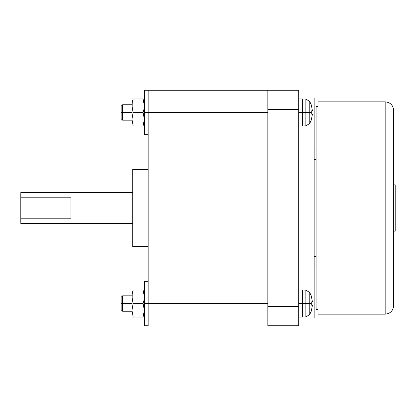 <?xml version="1.0" encoding="UTF-8"?>
<svg xmlns="http://www.w3.org/2000/svg" width="416" height="416" viewBox="0 0 416 416"><rect width="100%" height="100%" fill="white"/><g stroke="black" fill="none" stroke-linecap="round" stroke-linejoin="round"><path stroke-width="0.62" d="M132.735 208L70.975 208L70.975 218.213L20.8 218.213L20.8 222.44L20.8 197.787L70.975 197.787L70.975 208L70.975 197.787L20.8 197.787L20.8 193.56L20.8 218.213L70.975 218.213L70.975 208L132.735 208L132.735 246.6L132.735 169.4L132.735 208M314.142 318.006L314.142 208L298.704 208L314.142 208L314.142 318.006L298.704 318.006M311.314 119.974L309.769 123.458L305.864 125.871L305.864 112.476L305.864 125.871L302.567 125.986L302.567 112.476L298.704 112.476L309.769 112.476L309.769 101.488L309.769 112.476L311.314 112.476L311.267 110.874L312.478 110.874L311.267 105.019L312.478 110.874L311.267 110.874L311.267 114.078L312.478 114.078L311.267 114.078L311.314 112.476L309.769 112.476L309.769 123.458L309.769 112.476L305.864 112.476L305.864 99.081L305.864 112.476L302.567 112.476L302.567 125.986L298.704 125.986M311.314 311.022L309.769 314.512L305.864 316.919L305.864 303.524L305.864 316.919L302.567 317.034L302.567 303.524L298.704 303.524L309.769 303.524L309.769 292.542L309.769 303.524L311.314 303.524L311.267 301.922L312.478 301.922L311.267 296.072L312.478 301.922L311.267 301.922L311.267 305.126L312.478 305.126L311.267 305.126L311.314 303.524L309.769 303.524L309.769 314.512L309.769 303.524L305.864 303.524L305.864 290.129L305.864 303.524L302.567 303.524L302.567 317.034L298.704 317.034M298.704 290.014L302.567 290.014L302.567 303.524L302.567 290.014L305.864 290.129L309.769 292.542L311.314 296.026M298.704 98.966L302.567 98.966L302.567 112.476L302.567 98.966L305.864 99.081L309.769 101.488L311.314 104.978M312.478 114.078L311.267 119.928L312.478 114.078L311.267 114.078M312.478 305.126L311.267 310.981L312.478 305.126L311.267 305.126M314.142 97.994L314.142 208L314.142 97.994L298.704 97.994M148.174 90.277L267.826 90.277L267.826 325.723L298.704 325.723L267.826 325.723L267.826 306.426L298.704 306.426L267.826 306.426L267.826 109.574L298.704 109.574L298.704 90.277L267.826 90.277L267.826 109.574L298.704 109.574L298.704 306.426L298.704 90.277L148.174 90.277L148.174 112.471L144.316 112.471L144.316 134.664L144.316 112.471L148.174 112.471L148.174 90.277L144.316 90.277L144.316 112.471L144.316 90.277M298.704 325.723L298.704 306.426L298.704 325.723M395.2 231.161L395.2 208L393.656 208L393.656 110.349L393.656 305.651L393.656 208L385.164 208L395.2 208L395.2 231.161L393.656 231.161M318.006 101.858L385.164 101.858L385.164 208L318.006 208L318.006 314.142L318.006 208L316.077 208L316.077 309.514L316.077 208L314.142 208L318.006 208L318.006 101.858L318.006 208L385.164 208L385.164 101.858C390.317 102.367 393.146 105.196 393.656 110.349M318.006 314.142L385.164 314.142L385.164 208L385.164 314.142C390.317 313.633 393.146 310.804 393.656 305.651M316.077 106.486L316.077 208L316.077 106.486L318.006 106.486M395.2 184.839L395.2 208L395.2 184.839L393.656 184.839M148.174 303.529L144.316 303.529L144.316 325.723L144.316 303.529L148.174 303.529L148.174 112.471L267.826 112.471L267.826 303.529L267.826 112.471L148.174 112.471L148.174 303.529L267.826 303.529L148.174 303.529L148.174 325.723L148.174 303.529M131.96 303.529L122.616 303.529L122.616 311.251L122.616 303.529L121.155 303.529L121.155 309.785L121.155 297.274L121.155 303.529L122.616 303.529L122.616 295.812L122.616 303.529L131.96 303.529M131.96 112.471L122.616 112.471L122.616 120.188L122.616 112.471L121.155 112.471L121.155 118.726L121.155 106.215L121.155 112.471L122.616 112.471L122.616 104.749L122.616 112.471L131.96 112.471M144.316 108.992L144.035 108.867L143.109 112.471L144.316 119.226L143.109 125.98L133.167 125.98L131.96 119.226L132.241 102.565L131.96 105.716L131.96 98.961L131.96 102.903L133.167 98.961L131.96 98.961L133.167 98.961L132.241 102.565L131.96 105.716L131.96 119.226L133.167 112.471L131.96 105.716L133.167 112.471L131.96 119.226L131.96 125.98L131.96 119.226L133.167 125.98L131.96 125.98L144.316 125.98L143.109 125.98L144.316 119.226L143.109 112.471L133.167 112.471L143.109 112.471L144.035 108.867L144.316 108.992M144.316 300.05L144.035 299.926L143.109 303.529L144.316 310.284L143.109 317.039L133.167 317.039L131.96 310.284L132.241 293.623L131.96 296.774L131.96 290.02L131.96 293.966L133.167 290.02L131.96 290.02L133.167 290.02L132.241 293.623L131.96 296.774L131.96 310.284L133.167 303.529L131.96 296.774L133.167 303.529L131.96 310.284L131.96 317.039L131.96 310.284L133.167 317.039L131.96 317.039L144.316 317.039L143.109 317.039L144.316 310.284L143.109 303.529L133.167 303.529L143.109 303.529L144.035 299.926L144.316 300.05M132.241 313.435L132.116 312.608M144.035 307.133L144.16 307.96M144.316 296.774L144.035 299.926L144.316 296.774L143.109 290.02L144.316 296.774M144.316 290.02L133.167 290.02L144.316 290.02M132.241 122.377L132.116 121.545M144.035 116.074L144.16 116.901M144.316 105.716L144.035 108.867L144.316 105.716L143.109 98.961L144.316 105.716M144.316 98.961L133.167 98.961L144.316 98.961M144.316 281.336L144.316 303.529L144.316 281.336L148.174 281.336M148.174 325.723L144.316 325.723M316.077 150.103L314.142 150.103L316.077 150.103M314.142 265.897L316.077 265.897L314.142 265.897M148.174 169.4L132.735 169.4M20.8 223.439L132.735 223.439M132.735 192.561L20.8 192.561M132.735 246.6L148.174 246.6M318.006 309.514L316.077 309.514M316.077 256.636L314.142 256.636M314.142 159.364L316.077 159.364M144.316 134.664L148.174 134.664M121.155 309.785L122.616 311.251L131.96 311.251M121.155 118.726L122.616 120.188L131.96 120.188M131.96 104.749L122.616 104.749L121.155 106.215M131.96 295.812L122.616 295.812L121.155 297.274"/></g></svg>
